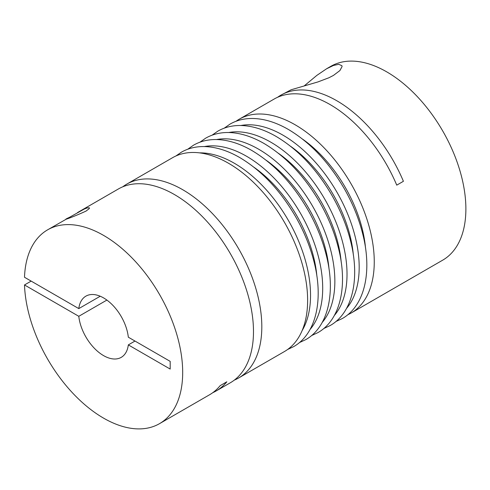 <?xml version="1.0" encoding="UTF-8"?>
<svg xmlns="http://www.w3.org/2000/svg" width="490" height="490" viewBox="0 0 490 490"><rect width="100%" height="100%" fill="white"/><g stroke="black" fill="none" stroke-linecap="round" stroke-linejoin="round"><path stroke-width="0.73" d="M86.069 211.068C73.672 216.837 58.984 222.099 69.409 217.37L84.403 208.973L87.14 207.95L89.315 207.76L89.345 208.538L86.069 211.068M100.23 296.23L78.792 308.608L24.5 277.26A111.904 64.607 60 0 1 47.604 229.841L69.409 217.37M47.604 229.841A111.904 64.607 60 0 1 103.555 235.384A111.904 64.607 60 0 1 176.663 333.99A111.904 64.607 60 0 1 159.507 423.66A111.904 64.607 60 0 1 103.555 418.123A111.904 64.607 60 0 1 24.5 284.953L78.792 316.301L106.887 300.076M212.715 392.717A111.904 64.607 -120 0 0 216.151 390.965L230.306 382.788A111.904 64.607 -120 0 0 247.462 293.118A111.904 64.607 -120 0 0 174.354 194.506A111.904 64.607 -120 0 0 118.402 188.962L77.561 212.544M31.164 281.107L24.5 284.953M78.792 308.608A35.335 20.402 60 0 1 85.891 296.15A35.335 20.402 60 0 1 103.555 297.896A35.335 20.402 60 0 1 128.325 337.2L170.189 361.375L170.189 369.068L128.325 344.893A35.335 20.402 60 0 1 121.226 357.357A35.335 20.402 60 0 1 103.555 355.605A35.335 20.402 60 0 1 78.792 316.301M134.989 341.046L128.325 344.893M216.151 390.965A111.904 64.607 -120 0 0 226.833 381.796L220.169 385.642A111.904 64.607 60 0 1 209.487 394.811L159.507 423.66M122.727 186.825A111.904 64.607 60 0 1 126.732 184.154A111.904 64.607 60 0 1 182.684 189.697A111.904 64.607 60 0 1 255.792 288.31A111.904 64.607 60 0 1 238.636 377.98A111.904 64.607 60 0 1 234.318 380.111M126.732 184.154L172.547 157.707A111.904 64.607 60 0 1 228.499 163.25A111.904 64.607 60 0 1 301.601 261.862A111.904 64.607 60 0 1 284.451 351.532L238.636 377.98M304.302 85.824L316.822 75.405L326.597 68.772L333.482 65.464L338.731 64.331L341.891 65.678L342.075 66.542L339.931 70.542L333.445 75.423L328.87 77.775L317.967 81.922L291.134 89.768L280.825 95.189A111.904 64.607 60 0 1 336.777 100.732A111.904 64.607 60 0 1 403.411 181.294L396.747 185.147A111.904 64.607 60 0 0 330.113 104.578A111.904 64.607 60 0 0 274.161 99.035L239.181 119.235A111.904 64.607 60 0 1 295.133 124.779A111.904 64.607 60 0 1 368.235 223.391A111.904 64.607 60 0 1 351.085 313.061A111.904 64.607 60 0 1 347.722 314.776M326.591 68.765L330.799 66.34A111.904 64.607 60 0 1 386.751 71.877A111.904 64.607 60 0 1 459.859 170.489A111.904 64.607 60 0 1 442.703 260.159L351.085 313.061M277.591 97.283A111.904 64.607 60 0 1 280.825 95.189M236.015 121.281A111.904 64.607 60 0 1 239.181 119.235M204.385 146.565A107.782 62.23 60 0 1 246.488 156.224A107.782 62.23 60 0 1 313.637 241.368A107.782 62.23 60 0 1 310.017 329.525M216.549 139.546A107.782 62.23 60 0 1 258.647 149.205A107.782 62.23 60 0 1 325.795 234.343A107.782 62.23 60 0 1 322.175 322.5M199.528 152.868A107.782 62.23 60 0 1 234.33 163.25A107.782 62.23 60 0 1 302.134 330.579M228.708 132.527A107.782 62.23 60 0 1 270.811 142.186A107.782 62.23 60 0 1 337.953 227.323A107.782 62.23 60 0 1 334.339 315.48M240.872 125.501A107.782 62.23 60 0 1 282.969 135.167A107.782 62.23 60 0 1 350.117 220.304A107.782 62.23 60 0 1 346.497 308.461M302.642 139.191A100.125 57.808 60 0 1 365.528 248.118M290.478 146.216A100.125 57.808 60 0 1 353.37 255.143M278.32 153.235A100.125 57.808 60 0 1 341.212 262.162M253.998 167.274A100.125 57.808 60 0 1 316.889 276.207M266.162 160.255A100.125 57.808 60 0 1 329.047 269.182M187.75 149.223L193.525 145.187C200.153 141.389 207.57 139.509 215.784 139.54C227.366 139.662 239.402 143.325 251.891 150.522C273.671 163.482 292.248 183.119 307.634 209.426C316.105 224.224 322.291 239.365 326.199 254.843C335.932 292.597 328.343 326.946 305.785 339.619L299.396 342.602M199.914 142.204L205.684 138.162C212.311 134.37 219.734 132.49 227.948 132.514C239.524 132.643 251.56 136.306 264.055 143.503C285.829 156.463 304.413 176.094 319.799 202.401C328.263 217.205 334.456 232.34 338.363 247.818C348.09 285.578 340.501 319.927 317.943 332.6L311.554 335.583M175.904 155.985L181.361 152.206C187.995 148.415 195.412 146.528 203.626 146.559C215.202 146.688 227.238 150.344 239.733 157.547C261.507 170.502 280.09 190.138 295.476 216.445C303.941 231.243 310.133 246.384 314.041 261.862C323.768 299.623 316.185 333.972 293.62 346.644L287.618 349.48M212.072 135.185L217.848 131.142C224.475 127.351 231.893 125.465 240.106 125.495C251.689 125.624 263.724 129.287 276.213 136.483C297.987 149.444 316.571 169.075 331.957 195.381C340.428 210.186 346.614 225.32 350.522 240.798C360.254 278.559 352.665 312.908 330.101 325.58L323.719 328.557M224.23 128.166L230.006 124.123C236.633 120.326 244.057 118.445 252.27 118.476C263.847 118.598 275.882 122.261 288.371 129.458C310.152 142.419 328.729 162.055 344.115 188.362C352.586 203.16 358.778 218.301 362.68 233.779C372.412 271.54 364.823 305.882 342.265 318.561L335.877 321.538"/></g></svg>
